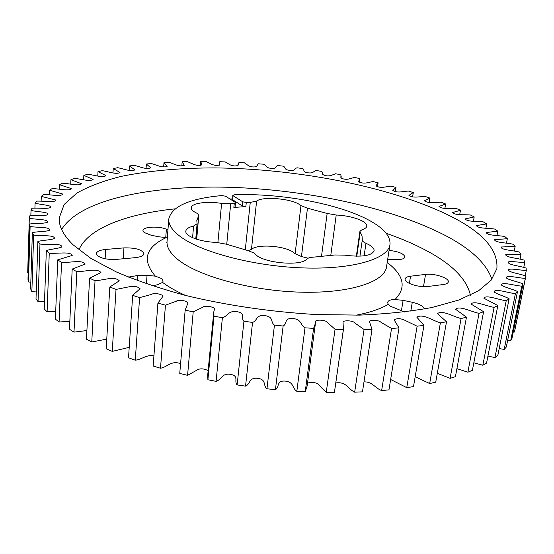 <?xml version="1.0" encoding="UTF-8"?>
<svg xmlns="http://www.w3.org/2000/svg" width="554" height="554" viewBox="0 0 554 554"><rect width="100%" height="100%" fill="white"/><g stroke="black" fill="none" stroke-linecap="round" stroke-linejoin="round"><path stroke-width="0.83" d="M424.634 308.938C423.311 306.127 419.191 303.911 412.273 302.283L403.111 300.33L394.947 299.562C390.577 299.527 388.146 300.483 387.641 302.429L388.188 304.388L390.168 306.113L404.51 311.978M185.493 295.421C176.255 291.279 168.61 286.944 162.571 282.408L163.111 281.107L161.927 278.669L155.39 276.169C141.776 260.228 145.418 247.347 166.325 237.534L167.35 237.486M245.858 206.614L242.34 205.929L242.763 201.815L246.281 202.501L245.858 206.614L233.864 207.431L234.273 203.29L235.519 202.75L235.187 202.307L225.61 196.22L221.759 195.569C189.433 198.574 171.775 206.379 168.783 218.975C168.347 224.405 171.982 230.111 179.69 236.087C200.112 252.001 253.607 266.294 303.343 267.928C353.147 269.646 388.285 258.85 389.974 244.57C390.702 236.371 383.887 228.352 369.518 220.499C339.048 203.733 280.663 192.979 234.37 194.8L232.784 195.333L232.701 199.814L232.784 195.333M230.014 199.024L232.431 198.907M73.114 244.833L90.96 258.455L116.111 271.841C136.326 280.49 159.552 288.371 185.784 295.497C227.673 305.566 271.342 311.923 316.777 314.575L359.491 315.115C386.415 314 410.521 311.466 431.815 307.525L458.767 300.053L478.635 290.725L491.266 280.068L496.896 268.558C498.275 249.058 481.461 230.928 446.462 214.183C387.454 186.012 296.632 168.825 215.568 167.91C180.569 167.862 149.061 170.701 121.042 176.421C103.598 180.798 88.903 186.324 76.964 192.993L64.139 204.495L59.209 217.916C58.772 226.344 63.405 235.311 73.114 244.833M196.518 239.155L198.782 215.409L197.57 213.629L196.365 212.944C192.854 211.226 191.144 209.509 191.234 207.778C191.275 203.138 207.238 200.963 221.614 203.415L230.713 203.699L234.273 203.29M321.465 256.668L327.144 213.456L336.216 215.014C346.873 215.617 355.606 217.646 362.406 221.088C365.515 222.826 366.983 224.522 366.81 226.177C366.575 227.618 365.017 228.767 362.136 229.633L359.934 231.281L362.06 235.99L362.295 239.91C362.205 241.018 363.424 242.133 365.965 243.261L369.289 244.91C372.71 246.918 374.317 248.891 374.102 250.823C371.547 255.858 361.783 257.305 344.823 255.159L334.941 254.978L313.813 257.118C310.365 257.278 308.052 257.915 306.881 259.023C301.03 266.772 261.71 262.901 255.089 253.891L254.078 253.019L247.901 250.581L226.254 244.176L216.198 242.368C200.423 241.98 184.891 236.136 185.819 231.177C186.137 228.927 188.727 227.202 193.588 226.011L197.092 223.726L196.815 220.478L198.54 216.025M308.107 258.206L301.452 256.53L295.109 253.711L300.981 205.617L298.952 204.197C289.569 198.339 262.257 196.324 256.606 201.116L250.256 202.404L246.281 202.501M248.178 250.643L251.461 249.383C257.098 243.843 283.994 245.657 293.142 252.132L295.109 253.711M410.556 276.204L425.555 274.41C434.288 273.143 449.453 278.073 448.304 281.903C447.999 283.239 446.289 284.119 443.179 284.548L428.027 286.48C420.645 287.014 413.963 285.746 407.979 282.665C405.895 281.39 404.926 280.165 405.078 278.994C405.41 277.561 407.232 276.633 410.556 276.204L409.378 283.413M128.389 277.111L137.711 275.49L147.045 275.324L155.39 276.169M97.352 255.581L96.348 253.6C96.784 251.44 99.879 250.055 105.641 249.459L123.923 247.887C135.446 247.652 142.129 249.591 143.957 253.711C143.569 255.74 140.647 257.063 135.197 257.665L116.61 259.369C107.898 259.819 101.479 258.559 97.352 255.581M166.325 237.534L158.79 236.807L150.972 235.159L144.068 232.458L142.939 230.526C142.724 226.704 158.901 225.859 166.38 229.238L167.938 229.889M242.763 201.815L233.102 195.756M300.981 205.617L307.463 208.2L327.144 213.456M162.571 282.408L157.682 284.701L152.343 285.836M387.634 259.715L397.253 259.66C401.906 259.521 404.462 258.635 404.912 257.014C403.984 253.739 398.707 251.523 389.081 250.387M421.4 286.501L430.063 286.217M32.354 232.604C37.513 231.392 46.287 231.807 49.652 230.18C50.539 226.676 36.737 227.812 30.117 226.441L29.618 224.058C35.006 223.04 44.188 223.851 47.409 222.237C48.987 219.045 35.255 219.696 29.307 218.186L29.542 215.928C35.705 214.98 49.154 216.739 47.866 213.532C44.798 211.767 35.989 211.767 31.017 210.388L31.938 208.276C38.385 207.591 51.287 209.661 50.733 206.504C47.72 204.841 39.604 204.523 35.075 203.11L36.626 201.144C43.233 200.714 55.49 203.062 55.698 200.001L41.294 196.379L43.413 194.572C50.102 194.385 61.681 196.975 62.588 194.011L49.465 190.223L52.111 188.589C58.793 188.623 69.672 191.421 71.231 188.568L59.403 184.662L62.519 183.201C69.125 183.45 79.277 186.421 81.452 183.693L70.926 179.711L74.451 178.423C80.926 178.866 90.35 181.989 93.093 179.378L83.848 175.369L87.74 174.254C94.014 174.877 102.725 178.125 105.98 175.639L98.01 171.636L102.22 170.687C108.238 171.477 116.25 174.829 119.969 172.474L113.238 168.506L117.732 167.724C123.452 168.658 130.772 172.1 134.927 169.863L129.401 165.965L134.13 165.348C139.511 166.408 146.166 169.933 150.702 167.814L146.36 164.005L151.284 163.555C156.283 164.725 162.308 168.319 167.19 166.304L163.984 162.613L169.081 162.322C173.651 163.596 179.094 167.246 184.267 165.327L182.155 161.782L187.391 161.65L193.865 164.406C196.76 165.528 199.419 165.688 201.836 164.863L200.77 161.498L206.116 161.512L211.891 164.379C214.737 165.535 217.369 165.715 219.786 164.912L219.73 161.74L225.153 161.907L230.215 164.87C233.096 166.075 235.706 166.262 238.033 165.431L238.94 162.509L244.411 162.821L248.732 165.881C251.786 167.128 254.376 167.308 256.509 166.422L258.303 163.783L263.808 164.233C267 165.57 265.151 167.737 271.28 168.402C277.381 168.894 274.846 166.311 277.734 165.556L283.239 166.145C286.106 167.523 283.53 169.552 289.617 170.369C295.739 171.02 293.945 168.464 297.152 167.814L302.643 168.541C305.164 169.946 301.868 171.837 307.892 172.8C314 173.603 312.955 171.082 316.473 170.556L321.916 171.415L322.753 174.42C324.692 175.77 327.262 176.179 330.454 175.666L335.599 173.762L340.973 174.752L340.862 177.82C342.981 179.157 345.571 179.565 348.625 179.067L354.463 177.425L359.74 178.547L358.625 181.608C360.799 182.952 363.41 183.388 366.45 182.917L372.953 181.539L378.112 182.785L375.951 185.805C378.105 187.155 380.73 187.626 383.832 187.21L390.986 186.096L395.992 187.46L392.758 190.396C397.26 193.457 403.575 191.206 408.457 191.075L413.291 192.563L408.942 195.375C413.118 198.457 420.001 196.414 425.257 196.476L429.876 198.076L424.385 200.735C428.194 203.844 435.679 202.009 441.268 202.272L445.645 203.99L438.983 206.462C442.369 209.592 450.499 207.992 456.371 208.463L460.464 210.278L452.597 212.528C455.526 215.679 464.307 214.329 470.429 215.007L474.196 216.926L465.104 218.913C467.534 222.078 476.98 220.998 483.289 221.898L486.696 223.899L476.364 225.589C478.24 228.754 488.358 227.971 494.798 229.086L497.797 231.177L486.211 232.528C487.499 235.679 498.288 235.215 504.798 236.551L507.332 238.712L494.507 239.681C495.158 242.804 506.605 242.68 513.115 244.245L515.137 246.461L501.079 247.001C501.058 250.076 513.129 250.325 519.562 252.112L521.023 254.362L505.767 254.431C505.019 257.444 517.685 258.088 523.952 260.089L524.804 262.361C519.922 262.651 511.785 260.969 508.406 261.91C506.875 264.826 520.088 265.899 526.12 268.108L526.3 270.373C521.03 270.553 511.903 268.247 508.807 269.459C506.785 272.222 520.296 273.697 525.871 276.086L525.337 278.323C518.966 278.33 505.719 274.403 506.328 277.942C509.23 280.255 518.115 281.661 523.045 283.925L521.757 286.106C514.818 285.822 501.716 281.411 501.474 285.054C504.341 287.415 512.872 289.119 517.505 291.522L515.421 293.62C507.997 293.024 495.179 288.128 494.009 291.84C496.786 294.257 504.867 296.245 509.126 298.772L506.224 300.739C498.392 299.811 485.99 294.437 483.871 298.204L497.831 305.545L494.099 307.359C485.983 306.071 474.134 300.233 471.025 304.035L483.6 311.715L479.044 313.335C470.782 311.687 459.626 305.392 455.499 309.215L466.468 317.158L461.094 318.55C452.867 316.535 442.514 309.804 437.39 313.633L446.524 321.749L440.388 322.878C432.376 320.503 422.944 313.356 416.843 317.193L423.955 325.371L417.12 326.202L405.618 320.655C401.2 318.377 397.356 318.086 394.067 319.797L399.012 327.913L391.553 328.425L381.09 322.428C379.005 319.887 370.771 319.783 369.352 321.382L372.018 329.291L364.061 329.464L354.865 323.051C353.404 320.517 344.103 320.122 343.037 321.909L343.39 329.457L335.052 329.27L327.345 322.463C326.348 319.963 315.856 319.284 315.482 321.417L315.42 323.335L313.592 328.363L305.005 327.823C299.783 324.789 302.193 319.464 292.865 318.502C283.593 317.913 287.602 323.778 283.129 326.015L274.452 325.122C270.033 321.978 274.168 316.943 264.888 315.628C255.546 314.665 257.832 320.482 252.548 322.442L243.94 321.216C240.394 318.003 246.198 313.335 237.112 311.687C227.867 310.372 228.393 316.057 222.389 317.712L213.996 316.175L213.754 312.047L214.523 308.917C214.343 306.826 204.391 305.102 202.729 307.29L193.194 311.916L185.168 310.095L188.028 302.872C187.231 300.926 178.478 299.167 176.276 301.265L165.445 305.171L157.918 303.107L163.098 296.106C161.997 294.25 154.303 292.47 151.491 294.403L139.601 297.623L132.676 295.358L140.079 288.724C137.385 286.335 133.604 285.719 128.743 286.875L116.028 289.417L109.81 287L119.283 280.83C114.533 275.774 103.439 280.379 95.025 280.719L89.575 278.184L100.939 272.568C97.151 267.741 85.288 271.723 76.819 271.682L72.186 269.085L85.212 264.064C82.407 259.48 69.894 262.859 61.536 262.464L57.755 259.84L72.214 255.456C70.379 251.128 57.346 253.905 49.258 253.206L46.328 250.595C50.788 248.975 58.759 248.635 61.972 246.862C61.079 242.804 47.665 245.007 39.971 244.044L37.88 241.482C42.727 240.062 51.19 240.104 54.472 238.407C54.486 234.619 40.816 236.274 33.628 235.09L32.354 232.604L30.629 288.863L31.869 291.646L36.232 291.958M29.618 224.058L27.984 279.264L28.462 281.944L30.83 282.215M29.307 218.186L27.7 272.637L28.178 272.713M513.288 331.95L514.396 332.047L514.915 329.872L525.808 276.398M507.623 340.475L510.643 340.876L511.972 338.397L523.045 283.925M499.196 348.563L504.188 349.435L506.294 347.046L517.505 291.522M487.936 356.063L494.937 357.6L497.845 355.336L509.126 298.772M473.829 362.808L482.832 365.238L486.55 363.133L497.831 305.545M456.911 368.639L467.867 372.198L472.396 370.301L483.6 311.715M437.3 373.334L450.111 378.347L455.416 376.699L466.468 317.158M415.168 376.741L429.669 383.541L435.721 382.177L446.524 321.749M390.639 379.49L406.754 387.648L413.485 386.602L423.955 325.371M363.985 381.893C372.406 381.526 374.809 388.015 381.637 390.556L388.956 389.864L399.012 327.913M335.814 382.939C346.492 381.436 347.919 388.943 354.657 392.177L362.468 391.851L372.018 329.291M307.491 383.271C310.018 381.727 318.529 382.489 319.097 385.314L326.237 392.44L334.408 392.502L343.612 328.266M213.754 312.047L207.715 375.141L207.895 379.76L216.088 381.346C221.995 379.393 221.558 373.036 230.596 374.352C239.466 376.055 233.719 381.374 237.133 384.912L245.547 386.145C250.754 383.867 248.607 377.385 257.742 378.313C266.813 379.635 262.679 385.335 266.959 388.79L275.435 389.642C279.853 387.066 276.024 380.563 285.102 381.069C294.222 381.99 291.771 388.001 296.833 391.304L305.226 391.768L307.117 386.11L315.42 323.335M185.168 310.095L179.745 373.431L187.577 375.335L196.435 370.404C199.461 368.265 203.366 368.334 208.145 370.612M157.918 303.107L153.146 366.049L160.501 368.237C167.862 366.907 171.144 360.218 180.583 363.646M132.676 295.358L128.521 357.78L135.273 360.204C142.357 359.359 146.36 354.408 153.922 355.834M109.81 287L106.202 348.778L112.268 351.388L129.214 347.351M89.575 278.184L86.459 339.221L91.77 341.97L106.763 339.124M72.186 269.085L69.485 329.277L74.001 332.123L86.902 330.544M57.755 259.84L55.4 319.125L59.091 322.012L69.839 321.299M46.328 250.595L44.244 308.91L47.104 311.798L55.698 311.653M37.88 241.482L36.01 298.779L38.053 301.632L44.5 301.819M39.971 244.044L38.053 301.632M49.258 253.206L47.104 311.798M61.536 262.464L59.091 322.012M76.819 271.682L74.001 332.123M95.025 280.719L91.77 341.97M116.028 289.417L112.268 351.388M139.601 297.623L135.273 360.204M165.445 305.171L160.501 368.237M193.194 311.916L187.577 375.335M207.895 379.76L213.996 316.175M222.389 317.712L216.088 381.346M237.133 384.912L243.94 321.216M252.548 322.442L245.547 386.145M266.959 388.79L274.452 325.122M283.129 326.015L275.435 389.642M296.833 391.304L305.005 327.823M313.592 328.363L305.226 391.768M326.237 392.44L335.052 329.27M343.39 329.457L334.408 392.502M354.657 392.177L364.061 329.464M381.637 390.556L391.553 328.425M406.754 387.648L417.12 326.202M429.669 383.541L440.388 322.878M450.111 378.347L461.094 318.55M467.867 372.198L479.044 313.335M482.832 365.238L494.099 307.359M494.937 357.6L506.224 300.739M504.188 349.435L515.421 293.62M510.643 340.876L521.757 286.106M514.396 332.047L525.337 278.323M525.185 275.864L526.3 270.373M523.765 267.471L524.804 262.361M520.054 259.182L521.023 254.362M514.23 251.059L515.137 246.461M506.467 243.158L507.332 238.712M496.966 235.519L497.797 231.177M485.893 228.206L486.696 223.899M473.414 221.24L474.196 216.926M459.688 214.675L460.464 210.278M444.869 208.512L445.645 203.99M429.128 202.612L429.876 198.076M412.591 196.919L413.291 192.563M395.369 191.539L395.992 187.46M377.544 186.643L378.112 182.785M200.77 161.498L200.444 165.321M182.155 161.782L181.83 165.812M163.984 162.613L163.659 166.913M146.36 164.005L146.048 168.548M129.401 165.965L129.117 170.563M113.238 168.506L112.981 173.007M98.01 171.636L97.781 176.034M83.848 175.369L83.64 179.738M70.926 179.711L70.739 184.108M59.403 184.662L59.23 189.149M49.465 190.223L49.299 194.842M41.294 196.379L41.128 201.199M35.075 203.11L34.916 208.207M31.017 210.388L30.851 215.852M30.117 226.441L28.462 281.944M33.628 235.09L31.869 291.646M242.34 205.929L232.701 199.814M235.519 202.75L235.111 206.884L233.864 207.431M61.639 229.494C79.928 199.336 151.581 185.306 227.874 187.245C304.707 189.42 388.105 206.635 442.999 234.3C469.972 247.977 486.267 262.97 491.89 279.278M470.422 295.199C466.814 279.32 452.493 264.646 427.466 251.17C415.278 244.577 401.511 238.608 386.166 233.276M387.211 262.485C404.06 275.317 406.643 287.678 394.947 299.562M388.188 304.388C380.397 308.945 369.753 312.546 356.25 315.178M166.754 242.638L167.045 241.461C166.588 247.202 170.168 253.199 177.786 259.452C197.979 276.121 250.962 290.802 300.296 292.159C349.712 293.606 384.711 281.951 386.533 266.855L389.974 244.57M364.13 255.837L365.965 243.261M330.745 255.65L336.216 215.014M251.461 249.383L256.606 201.116M403.111 300.33L401.387 310.953M137.711 275.49L137.364 280.594M105.641 249.459L105.115 258.753M166.38 229.238L165.743 237.534M123.923 247.887L123.244 258.766M147.045 275.324L146.436 283.849M425.555 274.41L423.561 286.231M412.273 302.283L410.805 311.161M245.284 249.944L250.256 202.404M301.452 256.53L307.463 208.2M356.79 256.225L360.225 232.278M362.295 239.91L359.941 256.183L362.288 239.944M192.584 237.673L193.588 226.011M217.902 242.465L221.614 203.415M226.731 244.356L230.713 203.699M175.071 208.851C127.178 213.823 88.134 228.047 78.897 249.896M386.547 268.067L386.533 266.855M167.045 241.461L168.783 218.975M196.698 239.217L198.782 215.409M359.705 179.399L359.311 182.211M341.236 176.698L341.042 178.187M322.795 174.178L322.753 174.538M237.991 164.6L237.888 165.701M219.419 162.959L219.204 165.307M356.354 256.225L359.934 231.281M195.77 238.906L197.092 223.726"/></g></svg>
